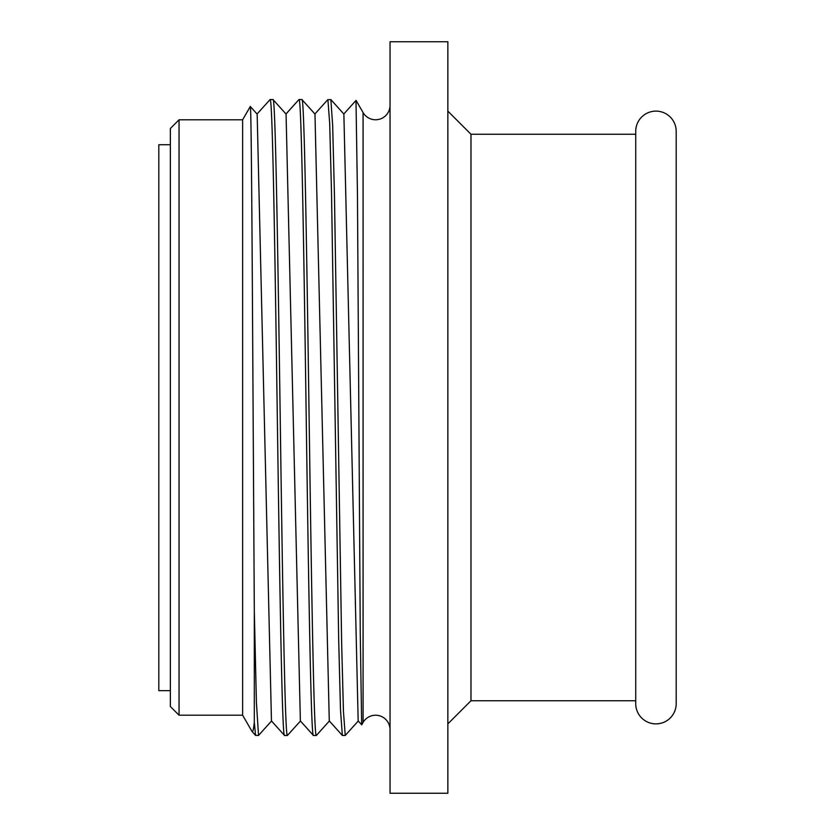 <?xml version="1.0" encoding="UTF-8"?>
<svg xmlns="http://www.w3.org/2000/svg" width="835" height="835" viewBox="0 0 835 835"><rect width="100%" height="100%" fill="white"/><g stroke="black" fill="none" stroke-linecap="round" stroke-linejoin="round"><path stroke-width="1.25" d="M676.193 703.644A20.228 20.228 0 0 1 655.955 723.882A20.228 20.228 0 0 1 635.727 703.644L635.727 131.356A20.228 20.228 0 0 1 655.955 111.118A20.228 20.228 0 0 1 676.193 131.356L676.193 703.644L676.193 131.356M676.193 207.946L676.193 627.054L676.193 207.946M635.727 700.753L470.971 700.753L447.852 723.882M635.727 134.247L470.971 134.247L470.971 700.753M470.971 134.247L447.852 111.118M447.852 41.75L447.852 793.25L390.039 793.25L390.039 41.75L447.852 41.75M390.039 729.665A14.456 14.456 0 0 0 363.079 722.432L361.691 724.822M390.039 105.335A14.456 14.456 0 0 1 363.079 112.568L363.079 722.432M361.67 724.832L360.261 633.421L357.453 193.595L355.981 100.482M300.517 720.949L287.428 735.447C285.121 739.257 282.804 600.01 280.497 437.457C277.992 260.875 275.487 94.553 272.982 99.553L286.061 114.051L300.37 720.949M314.972 114.051L329.272 720.949M327.769 99.689L330.858 99.595L343.874 114.051L358.173 720.949M316.413 735.405L316.34 735.447C314.023 739.246 311.716 600.01 309.399 437.467C306.894 260.875 304.389 94.553 301.884 99.553L298.993 99.553C301.31 95.754 303.616 234.99 305.934 397.533C308.439 574.115 310.944 740.447 313.449 735.447L313.375 735.405M330.858 99.595L332.664 125.521L334.459 195.432L341.651 643.232L343.446 711.483L345.241 735.447L342.35 735.447L340.482 709.635L338.686 639.798L331.495 191.841L329.7 123.538L327.894 99.553M345.241 735.447L358.319 720.949M316.34 735.447L313.449 735.447M287.428 735.447L284.547 735.447C282.042 740.447 279.537 574.125 277.032 397.533C274.715 234.99 272.398 95.754 270.091 99.553L257.003 114.051M285.914 114.051L298.92 99.595L286.008 113.988M257.159 114.051L271.458 720.949M251.94 731.335L255.562 735.405L254.31 722.338C253.527 729.707 252.734 732.702 251.94 731.335L242.63 715.209L179.045 715.209L170.371 706.535L170.371 128.465L179.045 119.791L179.045 715.209M254.31 722.338L254.31 611.022L256.418 702.642L258.526 735.447L255.562 735.405M272.982 99.553L270.091 99.553M254.31 611.022L252.316 278.817C251.648 173.503 250.98 104.062 250.312 106.483L242.63 119.791L242.63 715.209M242.63 119.791L179.045 119.791M170.371 690.639L158.807 690.639L158.807 144.737L170.371 144.737M363.079 112.568L356.044 100.398L343.717 114.103M361.701 724.801L358.173 720.887M300.37 720.939L313.375 735.395M314.816 114.071L327.842 99.605M329.272 720.918L342.298 735.384M301.957 99.605L314.972 114.061M329.418 720.939L316.413 735.395M284.474 735.395L271.458 720.939M258.579 735.384L271.605 720.908M250.302 106.515L257.159 114.124"/></g></svg>

